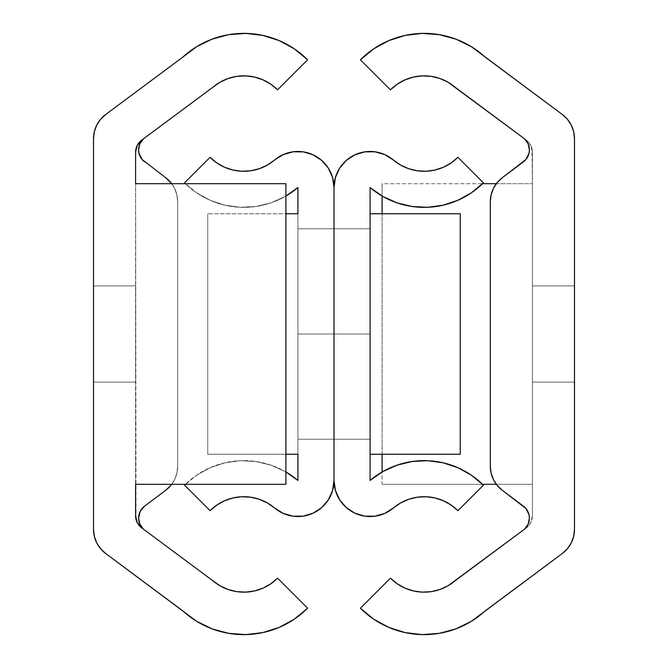 <?xml version="1.0" encoding="UTF-8"?>
<svg xmlns="http://www.w3.org/2000/svg" width="668" height="668" viewBox="0 0 668 668"><rect width="100%" height="100%" fill="white"/><g stroke="black" fill="none" stroke-linecap="round" stroke-linejoin="round"><path stroke-width="0.5" stroke-dasharray="3.34 2.5" d="M93.503 285.904L93.503 382.096L135.587 382.096L135.587 285.904L93.503 285.904L93.503 382.096L93.503 285.904L93.503 286.822L93.503 285.904L135.587 285.904L135.587 382.096L135.587 285.904L135.587 382.096L135.587 285.904L135.587 382.096L135.587 285.904L135.587 382.096L135.587 285.904L135.587 382.096L93.503 382.096L93.503 285.904L93.503 382.096L135.587 382.096L93.503 382.096L135.587 382.096L135.587 285.904L93.503 285.904L135.587 285.904L93.503 285.904L93.503 382.096L135.587 382.096L135.587 285.904L93.503 285.904L135.587 285.904L93.503 285.904L135.587 285.904L135.587 382.096L93.503 382.096L93.503 285.904L135.587 285.904L135.587 382.096L93.503 382.096L135.587 382.096L93.503 382.096L93.503 285.904L93.503 382.096L135.587 382.096L93.503 382.096L135.587 382.096L135.587 285.904L93.503 285.904L135.587 285.904L93.503 285.904L135.587 285.904L135.587 382.096L93.503 382.096L93.503 285.904L135.587 285.904L135.587 382.096L93.503 382.096L93.503 285.904L93.503 382.096L135.587 382.096L93.503 382.096L135.587 382.096L135.587 285.904L93.503 285.904M138.593 518.134L139.846 524.13L143.386 529.131L212.716 580.634A47.72 47.72 0 0 0 277.562 578.179L307.589 608.206A90.188 90.188 0 0 1 182.89 610.936L105.619 553.455L100.542 548.662L96.701 542.825M135.587 484.308L135.587 183.692L135.587 484.308L285.904 484.308L135.587 484.308M279.232 40.623L294.329 48.856L307.589 59.794L277.562 89.821A47.72 47.72 0 0 0 212.716 87.366L143.386 138.869A15.03 15.03 0 0 0 143.378 138.869L141.658 140.155A15.03 15.03 0 0 0 135.587 152.221L135.996 519.253L139.111 525.457L141.658 527.845L219.981 585.786M167.459 488.859L165.656 490.32A30.06 30.06 0 0 0 177.68 466.272L177.68 201.728L176.87 194.822L174.507 188.284L171.668 183.692A30.06 30.06 0 0 1 177.68 201.728A30.06 30.06 0 0 0 165.656 177.68L170.699 182.464L174.507 188.284L176.87 194.822L177.68 201.728L177.68 466.272A30.06 30.06 0 0 1 171.668 484.308L174.507 479.716L171.668 484.308M138.994 514.677L142.084 508.498L144.605 506.102L165.656 490.32L144.605 506.102A15.03 15.03 0 0 0 144.597 506.119M94.313 536.262L93.503 529.332A30.06 30.06 0 0 0 105.619 553.455L196.617 621.282L212.048 628.847L228.64 633.339L245.782 634.6L262.858 632.588L279.232 627.377L294.329 619.144M93.503 529.332L93.503 138.668L94.313 131.738L96.701 125.175L100.542 119.338L105.619 114.545A30.06 30.06 0 0 0 93.503 138.668L93.503 529.332M270.699 84.135L277.562 89.821L307.589 59.794A90.188 90.188 0 0 0 182.89 57.064L105.619 114.545L196.617 46.718M236.722 76.369L228.08 78.507L219.981 82.214L143.386 138.869L139.846 143.87L138.593 149.866L138.994 153.323L142.084 159.502L165.656 177.68M177.68 466.272L176.87 473.178L174.507 479.716L176.87 473.178L177.68 466.272M270.699 583.865L277.562 578.179L307.589 608.206M212.048 39.153L228.64 34.661L245.782 33.4M143.386 138.869L139.111 142.543L135.996 148.747M135.587 152.221L135.587 515.779A15.03 15.03 0 0 0 141.658 527.845L143.386 529.131M285.904 484.308L285.904 183.692L135.587 183.692L285.904 183.692L285.904 484.308M574.497 285.904L574.497 382.096L532.413 382.096L532.413 285.904L574.497 285.904L574.497 382.096L574.497 285.904L574.497 286.822L574.497 285.904L532.413 285.904L532.413 382.096L532.413 285.904L532.413 382.096L532.413 285.904L532.413 382.096L532.413 285.904L532.413 382.096L532.413 285.904L532.413 382.096L574.497 382.096L574.497 285.904L574.497 382.096L532.413 382.096L574.497 382.096L532.413 382.096L532.413 285.904L574.497 285.904L532.413 285.904L574.497 285.904L574.497 382.096L532.413 382.096L532.413 285.904L574.497 285.904L532.413 285.904L574.497 285.904L532.413 285.904L532.413 382.096L574.497 382.096L574.497 285.904L532.413 285.904L532.413 382.096L574.497 382.096L532.413 382.096L574.497 382.096L574.497 285.904L574.497 382.096L532.413 382.096L574.497 382.096L532.413 382.096L532.413 285.904L574.497 285.904L532.413 285.904L574.497 285.904L532.413 285.904L532.413 382.096L574.497 382.096L574.497 285.904L532.413 285.904L532.413 382.096L574.497 382.096L574.497 285.904L574.497 382.096L532.413 382.096L574.497 382.096L532.413 382.096L532.413 285.904L574.497 285.904M497.301 182.464L502.344 177.68L525.916 159.502L529.006 153.323L529.407 149.866A15.03 15.03 0 0 0 524.614 138.869L528.889 142.543L532.004 148.747L532.413 183.692L382.096 183.692L382.096 484.308L532.413 484.308L532.413 152.221L532.413 515.779L532.413 484.308L532.413 515.779L530.81 522.535L528.889 525.457L524.614 529.131L528.154 524.13M502.336 177.688A30.06 30.06 0 0 0 493.493 188.284L491.13 194.822M490.32 466.289A30.06 30.06 0 0 0 502.344 490.32L497.301 485.536L493.493 479.716L491.13 473.178L490.32 466.272L490.32 201.728M528.805 522.351L529.407 518.134A15.03 15.03 0 0 0 529.407 518.126L529.006 514.677L525.916 508.498L502.344 490.32M431.277 76.369L439.92 78.507L448.019 82.214L526.342 140.155L455.284 87.366A47.72 47.72 0 0 0 390.438 89.821L360.411 59.794L390.438 89.821L397.301 84.135M397.301 583.865L390.438 578.179L360.411 608.206L390.438 578.179A47.72 47.72 0 0 0 455.284 580.634L526.342 527.845L448.019 585.786M360.411 608.206A90.188 90.188 0 0 0 485.11 610.936L562.381 553.455L471.383 621.282L455.952 628.847L439.36 633.339L422.218 634.6L405.142 632.588L388.768 627.377L373.671 619.144M571.299 542.825L567.458 548.662L562.381 553.455A30.06 30.06 0 0 0 574.497 529.332L574.497 138.668L574.497 529.332L573.687 536.262M574.497 138.668A30.06 30.06 0 0 0 562.381 114.545L485.11 57.064L562.381 114.545L567.458 119.338L571.299 125.175L573.687 131.738L574.497 138.668M471.383 46.718L485.11 57.064A90.188 90.188 0 0 0 360.411 59.794L373.671 48.856L388.768 40.623M455.952 39.153L439.36 34.661L422.218 33.4M529.407 149.866L528.154 143.87L524.614 138.869L528.889 142.543L530.81 145.465L532.413 152.221L532.413 515.779L530.81 522.535L528.889 525.457L524.614 529.131M526.342 140.155A15.03 15.03 0 0 1 532.413 152.221A15.03 15.03 0 0 0 526.342 140.155M532.413 515.779A15.03 15.03 0 0 1 526.342 527.845A15.03 15.03 0 0 0 532.413 515.779M532.413 484.308L382.096 484.308L482.555 484.308L382.096 484.308L382.096 183.692L532.413 183.692L532.413 484.308L496.332 484.308L532.413 484.308M382.096 454.248L382.096 213.752L382.096 454.248M382.096 196.025L382.096 183.692L382.096 196.025M496.332 183.692L532.413 183.692L496.332 183.692M297.928 334L297.928 439.218L334 439.218L334 334L297.928 334L297.928 439.218L334 439.218L334 334L297.928 334L297.928 228.782L297.928 439.218L297.928 313.476L297.928 334L334 334L334 228.782L334 439.218L334 228.782L334 439.218L297.928 439.218L297.928 228.782L297.928 313.476L297.928 228.782L334 228.782L297.928 228.782L297.928 334L334 334L334 228.782L297.928 228.782L334 228.782L297.928 228.782L297.928 334M297.928 213.752L297.928 454.248L297.928 213.752L207.74 213.752L297.928 213.752M303.33 516.122L293.11 516.205L283.282 513.416L274.631 507.997A47.72 47.72 0 0 0 210.069 510.686L184.56 485.177A83.801 83.801 0 0 1 297.928 480.451L297.928 187.549A83.801 83.801 0 0 1 184.56 182.823L210.069 157.314A47.72 47.72 0 0 0 274.631 160.003L283.282 154.584M293.11 151.795L303.33 151.878L313.108 154.826L321.675 160.395L328.33 168.136L332.555 177.438L334 187.549A36.072 36.072 0 0 0 274.631 160.003M370.072 187.549L370.072 213.752L370.072 187.549A83.801 83.801 0 0 0 483.44 182.823L457.931 157.314A47.72 47.72 0 0 1 393.368 160.003A36.072 36.072 0 0 0 334 187.549L334 480.451L332.555 490.562M259.284 499.288L267.367 502.929L274.631 507.997A36.072 36.072 0 0 0 334 480.451L334 187.549L334 480.451A36.072 36.072 0 0 0 393.368 507.997L400.633 502.929L408.716 499.288M216.891 505.033L210.069 510.686L184.56 485.177L196.534 475.249L185.445 484.308A83.801 83.801 0 0 1 285.904 471.975L285.161 471.55L285.904 471.975M285.904 196.025L285.161 196.45L285.904 196.025A83.801 83.801 0 0 1 185.445 183.692L196.534 192.751L184.56 182.823L210.069 157.314L216.891 162.967M328.33 499.864L321.675 507.605L313.108 513.174M250.675 497.209L241.824 496.75L233.04 497.944L224.632 500.733M196.534 475.249L210.136 467.7L224.907 462.799L240.321 460.711L255.861 461.505L270.983 465.162L285.161 471.55L270.983 465.162L255.861 461.505L240.321 460.711L224.907 462.799L210.136 467.7L196.534 475.249M297.928 480.451L297.928 187.549M285.161 196.45L270.983 202.838L255.861 206.495L240.321 207.289L224.907 205.201L210.136 200.3L196.534 192.751L210.136 200.3L224.907 205.201L240.321 207.289L255.861 206.495L270.983 202.838L285.161 196.45M224.632 167.267L233.04 170.056M241.824 171.25L250.675 170.791L259.284 168.712L267.367 165.071M285.904 454.248L207.74 454.248L207.74 213.752L207.74 454.248L285.904 454.248M297.928 439.218L334 439.218L297.928 439.218L297.928 228.782L334 228.782L297.928 228.782L334 228.782L334 439.218L297.928 439.218M207.74 454.248L207.74 213.752L207.74 454.248M370.072 334L370.072 439.218L334 439.218L334 334L370.072 334L370.072 439.218L334 439.218L334 334L370.072 334L370.072 228.782L370.072 439.218L370.072 313.476L370.072 334L334 334L334 228.782L334 439.218L334 228.782L334 439.218L370.072 439.218L370.072 228.782L370.072 313.476L370.072 228.782L334 228.782L370.072 228.782L370.072 334L334 334L334 228.782L370.072 228.782L334 228.782L370.072 228.782L370.072 334M370.072 213.752L370.072 480.451L370.072 454.248L460.26 454.248L460.26 213.752L370.072 213.752L460.26 213.752L460.26 454.248L370.072 454.248L370.072 213.752M451.109 505.033L457.931 510.686L483.44 485.177L457.931 510.686A47.72 47.72 0 0 0 393.368 507.997L384.718 513.416L374.89 516.205L364.67 516.122M443.093 462.799L457.864 467.7L471.466 475.249L483.44 485.177A83.801 83.801 0 0 0 370.072 480.451M451.109 162.967L457.931 157.314L483.44 182.823L471.466 192.751M374.89 151.795L364.67 151.878L354.892 154.826L346.325 160.395L339.67 168.136L335.445 177.438L334 187.549L334 480.451L335.445 490.562M339.67 499.864L346.325 507.605L354.892 513.174M417.325 497.209L426.176 496.75L434.96 497.944L443.368 500.733M427.679 460.711L412.139 461.505L397.017 465.162L382.839 471.55M382.839 196.45L397.017 202.838M412.139 206.495L427.679 207.289L443.093 205.201M443.368 167.267L434.96 170.056M426.176 171.25L417.325 170.791L408.716 168.712L400.633 165.071M393.368 160.003L384.718 154.584M370.072 439.218L334 439.218L370.072 439.218L370.072 228.782L334 228.782L370.072 228.782L334 228.782L334 439.218L370.072 439.218"/><path stroke-width="1" d="M144.597 506.119A15.03 15.03 0 0 0 143.386 529.131A15.03 15.03 0 0 1 144.605 506.102L165.656 490.32L170.699 485.536L167.459 488.859M165.656 177.68A30.06 30.06 0 0 1 171.668 183.692L165.656 177.68L142.084 159.502L138.994 153.323L138.593 149.866A15.03 15.03 0 0 0 144.605 161.898A15.03 15.03 0 0 1 143.386 138.869A15.03 15.03 0 0 0 138.593 149.866L139.846 143.87L143.386 138.869M135.587 183.692L135.587 152.221L135.587 183.692L285.904 183.692L285.904 484.308L135.587 484.308L135.587 515.779L135.587 484.308L285.904 484.308L285.904 183.692L135.587 183.692M171.668 484.308L170.699 485.536L171.668 484.308A30.06 30.06 0 0 1 165.656 490.32L144.605 506.102L140.18 511.412L138.593 518.134L138.994 514.677M212.716 87.366A47.72 47.72 0 0 1 277.562 89.821L307.589 59.794L277.562 89.821L270.699 84.135L262.908 79.826L254.45 77.037L245.615 75.876L236.722 76.369L228.08 78.507L219.981 82.214L212.716 87.366L141.658 140.155L212.716 87.366M212.716 580.634L141.658 527.845L212.716 580.634L219.981 585.786L228.08 589.493L236.722 591.631L245.615 592.124L254.45 590.963L262.908 588.174L270.699 583.865L277.562 578.179A47.72 47.72 0 0 1 212.716 580.634M307.589 608.206L277.562 578.179L307.589 608.206A90.188 90.188 0 0 1 182.89 610.936L105.619 553.455L196.617 621.282L212.048 628.847L228.64 633.339L245.782 634.6L262.858 632.588L279.232 627.377L294.329 619.144L307.589 608.206L294.329 619.144M96.701 542.825L100.542 548.662L105.619 553.455A30.06 30.06 0 0 1 93.503 529.332L93.503 138.668L93.503 529.332L94.313 536.262L96.701 542.825L94.313 536.262M93.503 138.668A30.06 30.06 0 0 1 105.619 114.545L182.89 57.064L105.619 114.545L100.542 119.338L96.701 125.175L94.313 131.738L93.503 138.668M196.617 46.718L212.048 39.153L196.617 46.718L182.89 57.064A90.188 90.188 0 0 1 307.589 59.794L294.329 48.856L279.232 40.623L262.858 35.412L279.232 40.623M245.782 33.4L262.858 35.412L245.782 33.4L228.64 34.661L212.048 39.153M219.981 585.786L228.08 589.493L236.722 591.631L245.615 592.124L254.45 590.963L262.908 588.174L270.699 583.865M270.699 84.135L262.908 79.826L254.45 77.037L245.615 75.876L236.722 76.369M141.658 140.155L137.191 145.465L135.587 152.221A15.03 15.03 0 0 1 141.658 140.155M135.587 515.779L137.191 522.535L141.658 527.845A15.03 15.03 0 0 1 135.587 515.779M135.996 148.747L135.587 152.221M143.386 529.131L139.846 524.13L138.593 518.134M497.301 182.464L493.493 188.284L491.13 194.822L490.32 201.728L490.32 466.272L491.13 473.178L493.493 479.716A30.06 30.06 0 0 0 493.493 479.716L497.301 485.536L502.344 490.32L523.395 506.102A15.03 15.03 0 0 1 524.614 529.131A15.03 15.03 0 0 0 523.395 506.102L502.344 490.32A30.06 30.06 0 0 1 490.32 466.272L490.32 201.728A30.06 30.06 0 0 1 502.344 177.68L523.395 161.898A15.03 15.03 0 0 0 529.407 149.866A15.03 15.03 0 0 1 523.395 161.898L502.344 177.68A30.06 30.06 0 0 0 502.336 177.688L497.301 182.464L493.493 188.284A30.06 30.06 0 0 0 490.32 201.728L490.32 466.272A30.06 30.06 0 0 0 490.32 466.289M502.344 490.32L525.916 508.498L529.006 514.677L529.407 518.134L528.154 524.13L524.614 529.131L455.284 580.634A47.72 47.72 0 0 1 390.438 578.179L360.411 608.206L373.671 619.144L388.768 627.377L405.142 632.588L422.218 634.6L439.36 633.339L455.952 628.847L471.383 621.282L562.381 553.455L567.458 548.662L571.299 542.825L573.687 536.262L574.497 529.332L574.497 138.668L573.687 131.738L571.299 125.175L567.458 119.338L562.381 114.545L471.383 46.718L455.952 39.153L439.36 34.661L422.218 33.4L405.142 35.412L388.768 40.623L373.671 48.856L360.411 59.794L390.438 89.821A47.72 47.72 0 0 1 455.284 87.366L524.614 138.869A15.03 15.03 0 0 1 529.407 149.866L529.006 153.323L525.916 159.502L502.344 177.68M397.301 84.135L405.092 79.826L397.301 84.135L390.438 89.821L360.411 59.794A90.188 90.188 0 0 1 485.11 57.064L562.381 114.545A30.06 30.06 0 0 1 574.497 138.668L574.497 529.332A30.06 30.06 0 0 1 562.381 553.455L485.11 610.936A90.188 90.188 0 0 1 360.411 608.206L373.671 619.144M431.277 76.369L422.385 75.876L413.55 77.037L405.092 79.826L413.55 77.037L422.385 75.876L431.277 76.369L439.92 78.507L448.019 82.214L524.614 138.869L528.154 143.87L529.407 149.866M524.614 529.131L448.019 585.786L439.92 589.493L431.277 591.631L422.385 592.124L413.55 590.963L405.092 588.174L397.301 583.865L390.438 578.179L360.411 608.206M448.019 585.786L439.92 589.493L431.277 591.631L422.385 592.124L413.55 590.963L405.092 588.174L397.301 583.865M571.299 542.825L573.687 536.262M471.383 46.718L455.952 39.153M422.218 33.4L405.142 35.412L388.768 40.623M528.154 524.13L528.805 522.351M490.32 201.728L491.13 194.822M482.555 484.308L496.332 484.308L482.555 484.308M382.096 471.975L382.096 454.248L382.096 471.975M382.096 213.752L382.096 196.025L382.096 213.752M482.555 183.692L496.332 183.692L482.555 183.692M297.928 454.248L297.928 480.451L297.928 454.248L285.904 454.248L297.928 454.248M297.928 187.549L297.928 213.752L297.928 187.549A83.801 83.801 0 0 1 285.904 196.025L297.928 187.549L285.904 196.025M267.367 165.071L274.631 160.003A47.72 47.72 0 0 1 210.069 157.314L216.891 162.967L224.632 167.267L233.04 170.056L241.824 171.25L250.675 170.791L259.284 168.712L267.367 165.071L274.631 160.003A36.072 36.072 0 0 1 334 187.549L334 480.451L334 187.549A36.072 36.072 0 0 1 393.368 160.003L384.718 154.584L374.89 151.795L364.67 151.878L354.892 154.826L346.325 160.395L339.67 168.136L335.445 177.438L334 187.549L334 480.451A36.072 36.072 0 0 1 274.631 507.997L267.367 502.929L259.284 499.288L250.675 497.209L241.824 496.75L233.04 497.944L224.632 500.733L216.891 505.033L210.069 510.686A47.72 47.72 0 0 1 274.631 507.997L283.282 513.416L293.11 516.205L303.33 516.122L313.108 513.174L303.33 516.122M184.56 485.177L210.069 510.686L184.56 485.177A83.801 83.801 0 0 1 185.445 484.308L184.56 485.177M285.904 471.975A83.801 83.801 0 0 1 297.928 480.451L285.904 471.975L297.928 480.451M185.445 183.692A83.801 83.801 0 0 1 184.56 182.823L210.069 157.314L184.56 182.823L185.445 183.692M274.631 160.003L283.282 154.584L293.11 151.795L303.33 151.878L313.108 154.826L321.675 160.395L328.33 168.136L332.555 177.438L334 187.549L334 480.451L332.555 490.562L328.33 499.864L321.675 507.605L313.108 513.174M332.555 490.562L328.33 499.864M259.284 499.288L250.675 497.209M224.632 500.733L216.891 505.033M285.904 213.752L297.928 213.752L285.904 213.752M216.891 162.967L224.632 167.267M233.04 170.056L241.824 171.25M283.282 154.584L293.11 151.795M408.716 499.288L417.325 497.209L408.716 499.288L400.633 502.929L393.368 507.997A36.072 36.072 0 0 1 334 480.451L335.445 490.562L339.67 499.864L346.325 507.605L354.892 513.174L364.67 516.122L374.89 516.205L384.718 513.416L393.368 507.997A47.72 47.72 0 0 1 457.931 510.686L483.44 485.177L471.466 475.249L457.864 467.7L443.093 462.799L427.679 460.711L412.139 461.505L397.017 465.162L382.839 471.55L370.072 480.451L370.072 187.549L382.839 196.45L397.017 202.838L412.139 206.495L427.679 207.289L443.093 205.201L457.864 200.3L471.466 192.751L483.44 182.823A83.801 83.801 0 0 1 370.072 187.549L382.839 196.45M382.839 471.55L370.072 480.451A83.801 83.801 0 0 1 483.44 485.177L457.931 510.686L451.109 505.033L443.368 500.733L451.109 505.033M451.109 162.967L443.368 167.267L451.109 162.967L457.931 157.314L483.44 182.823L457.931 157.314A47.72 47.72 0 0 1 393.368 160.003L400.633 165.071L393.368 160.003M417.325 497.209L426.176 496.75L434.96 497.944L443.368 500.733M370.072 480.451L370.072 187.549M443.368 167.267L434.96 170.056L426.176 171.25L417.325 170.791L408.716 168.712L400.633 165.071M335.445 490.562L339.67 499.864M354.892 513.174L364.67 516.122M443.093 462.799L427.679 460.711M397.017 202.838L412.139 206.495M443.093 205.201L457.864 200.3L471.466 192.751M434.96 170.056L426.176 171.25M384.718 154.584L374.89 151.795M460.26 213.752L370.072 213.752L460.26 213.752L460.26 454.248L370.072 454.248L460.26 454.248L460.26 213.752"/></g></svg>
